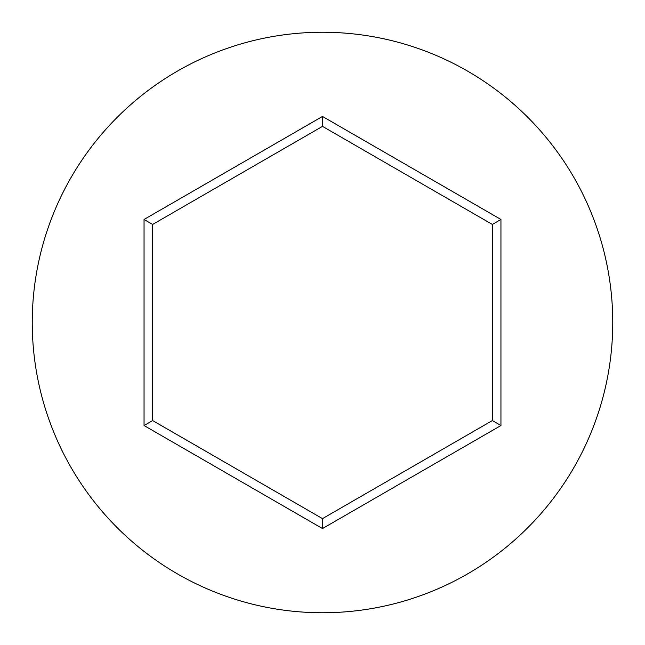 <?xml version="1.0" encoding="UTF-8"?>
<svg xmlns="http://www.w3.org/2000/svg" width="645" height="645" viewBox="0 0 645 645"><rect width="100%" height="100%" fill="white"/><g stroke="black" fill="none" stroke-linecap="round" stroke-linejoin="round"><path stroke-width="0.97" d="M612.75 322.5A290.25 290.25 0 0 0 322.5 32.25A290.25 290.25 0 0 0 32.25 322.5A290.25 290.25 0 0 0 322.5 612.75A290.25 290.25 0 0 0 612.75 322.5M322.5 528.553L144.053 425.531L144.053 219.469L322.5 116.447L500.947 219.469L500.947 425.531L322.5 528.553L322.5 518.628L492.353 420.564L492.353 224.436L322.5 126.372L152.647 224.436L152.647 420.564L322.5 518.628M500.947 425.531L492.353 420.564M492.353 224.436L500.947 219.469M322.5 126.372L322.5 116.447M152.647 224.436L144.053 219.469M144.053 425.531L152.647 420.564"/></g></svg>
